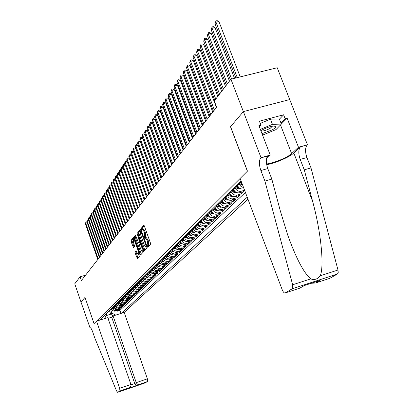 <?xml version="1.0" encoding="UTF-8"?>
<svg xmlns="http://www.w3.org/2000/svg" width="413" height="413" viewBox="0 0 413 413"><rect width="100%" height="100%" fill="white"/><g stroke="black" fill="none" stroke-linecap="round" stroke-linejoin="round"><path stroke-width="0.62" d="M147.57 246.53L147.957 247.02L150.538 244.228L150.44 243.014L144.333 225.968L143.786 225.276L141.267 228.26L141.339 229.107L141.716 229.582L142.149 229.107L143.879 231.311L144.385 232.72L144.705 236.592L144.452 237.805L144.829 238.291L145.262 237.831L147.013 240.061L147.518 241.476L147.828 245.332L147.57 246.53M145.417 237.785L146.202 237.552L147.957 239.783L148.463 241.197L148.561 246.37M144.194 225.637L142.206 227.986L142.371 229.045M142.304 229.06L143.089 228.833L144.824 231.037L145.33 232.447L145.495 237.764M135.108 252.121L135.211 253.267L137.348 258.507L139.992 255.647L139.893 254.491L134.06 238.094L133.518 237.444L130.967 240.464L131.071 241.615L133.533 247.769L134.653 246.494L133.575 242.607L133.368 239.442L134.746 241.244L138.582 252.028L138.789 255.167L137.39 253.339L136.238 250.867L135.108 252.121L136.016 251.853L137.896 257.918M85.026 297.355L81.005 302.073L74.743 283.814L80.081 276.818L81.371 280.561L216.629 107.168L214.29 100.999L230.934 79.193L243.365 111.634L230.495 126.729L247.387 171.214L94.066 323.632L85.006 297.381L94.04 323.653L96.528 321.175L119.651 388.297L130.926 384.451L107.762 317.623L96.528 321.175M143.843 250.19L144.38 250.887L147.178 247.862L147.085 246.669L141.06 229.829L140.523 229.148L137.803 232.364L137.906 233.551L143.843 250.19L144.772 249.917L144.937 250.293M143.538 251.811L140.812 254.749L140.286 254.062L134.442 237.64L134.339 236.473L135.479 235.126L138.381 242.488L138.907 243.174L139.692 242.286L137.044 233.268L143.435 250.634L143.538 251.811M117.282 310.581L117.483 311.154L118.495 310.199L115.774 311.056L116.44 310.416C114.561 310.803 113.208 310.101 112.388 308.315L112.181 307.731M118.97 308.97L119.171 309.554L120.198 308.583L117.457 309.451L118.139 308.8C116.244 309.187 114.881 308.48 114.05 306.678L113.843 306.09M120.679 307.339L120.885 307.933L121.928 306.947L119.166 307.814L119.858 307.158C117.953 307.546 116.58 306.838 115.743 305.021L115.532 304.427M122.413 305.682L122.625 306.286L123.683 305.284L120.901 306.157L121.603 305.491C119.682 305.883 118.299 305.166 117.457 303.338L117.246 302.739M124.174 304.004L124.39 304.613L125.464 303.601L122.661 304.479L123.373 303.798C121.443 304.195 120.049 303.472 119.197 301.629L118.99 301.025M125.965 302.295L126.182 302.92L127.271 301.888L124.452 302.77L125.175 302.079C123.229 302.476 121.825 301.748 120.968 299.895L120.756 299.291M127.782 300.566L127.999 301.196L129.104 300.148L126.27 301.036L127.003 300.339C125.041 300.736 123.626 300.003 122.764 298.134L122.547 297.52M129.625 298.805L129.847 299.446L130.973 298.382L128.113 299.275L128.856 298.563C126.884 298.966 125.459 298.227 124.587 296.343L124.37 295.729M131.494 297.019L131.726 297.67L132.862 296.591L129.987 297.489L130.74 296.766C128.753 297.169 127.318 296.426 126.44 294.526L126.218 293.906M133.394 295.202L133.631 295.868L134.788 294.768L131.886 295.672L132.656 294.939C130.653 295.347 129.207 294.593 128.319 292.678L128.102 292.058M135.33 293.359L135.567 294.035L136.739 292.92L133.822 293.829L134.602 293.08C132.583 293.488 131.127 292.729 130.229 290.804L130.007 290.174M137.286 291.485L137.529 292.172L138.727 291.041L135.784 291.955L136.579 291.196C134.545 291.604 133.074 290.84 132.17 288.899L131.948 288.264M139.284 289.585L139.527 290.282L140.74 289.131L137.777 290.05L138.587 289.281C136.538 289.694 135.056 288.919 134.148 286.963L133.92 286.323M141.308 287.649L141.556 288.357L142.79 287.19L139.806 288.114L140.626 287.334C138.561 287.747 137.07 286.968 136.151 284.996L135.923 284.35M143.363 285.682L143.621 286.405L144.875 285.218L141.865 286.147L142.702 285.352C140.621 285.77 139.114 284.985 138.19 282.998L137.957 282.347M145.459 283.685L145.717 284.418L146.992 283.215L143.961 284.149L144.808 283.339C142.712 283.757 141.194 282.967 140.26 280.964L140.028 280.308M147.58 281.656L147.849 282.399L149.145 281.176L146.088 282.115L146.951 281.294C144.839 281.712 143.311 280.917 142.366 278.894L142.134 278.238M149.743 279.591L150.017 280.35L151.334 279.1L148.257 280.05L149.129 279.214C147.002 279.637 145.464 278.832 144.509 276.793L144.276 276.132M151.943 277.49L152.216 278.264L153.559 276.994L150.456 277.949L151.349 277.097C149.201 277.521 147.648 276.71 146.687 274.655L146.45 273.984M154.178 275.357L154.457 276.142L155.82 274.851L152.696 275.812L153.6 274.944C151.442 275.373 149.873 274.552 148.907 272.482L148.665 271.806M156.45 273.184L156.739 273.984L158.122 272.673L154.973 273.638L155.897 272.756C153.719 273.184 152.139 272.358 151.158 270.272L150.915 269.591M158.762 270.974L159.057 271.79L160.466 270.453L157.291 271.424L158.231 270.53C156.031 270.959 154.441 270.123 153.45 268.022L153.208 267.335M161.116 268.724L161.411 269.555L162.846 268.197L159.65 269.173L160.605 268.264C158.391 268.698 156.785 267.851 155.789 265.729L155.541 265.038M163.512 266.437L163.811 267.283L165.272 265.9L162.046 266.886L163.021 265.957C160.786 266.39 159.17 265.538 158.164 263.401L157.911 262.704M165.943 264.108L166.253 264.97L167.74 263.561L164.493 264.552L165.479 263.608C163.228 264.046 161.597 263.184 160.58 261.026L160.327 260.324M168.427 261.739L168.741 262.616L170.254 261.181L166.976 262.178L167.983 261.217C165.716 261.656 164.064 260.789 163.042 258.615L162.784 257.903M170.951 259.328L171.271 260.221L172.815 258.76L169.506 259.762L170.533 258.786C168.246 259.225 166.584 258.352 165.546 256.153L165.288 255.435M173.522 256.871L173.847 257.779L175.417 256.292L172.087 257.304L173.13 256.308C170.822 256.752 169.144 255.864 168.101 253.649L167.838 252.926M176.134 254.367L176.475 255.296L178.07 253.783L174.709 254.795L175.773 253.783C173.45 254.227 171.756 253.334 170.698 251.099L170.435 250.371M178.803 251.816L179.144 252.761L180.775 251.223L177.383 252.245L178.468 251.207C176.124 251.662 174.415 250.758 173.346 248.502L173.078 247.764M181.519 249.22L181.87 250.185L183.527 248.616L180.109 249.643L181.214 248.59C178.85 249.039 177.125 248.13 176.046 245.854L175.778 245.11M184.286 246.571L184.642 247.557L186.33 245.957L182.887 246.995L184.012 245.921C181.622 246.375 179.887 245.451 178.793 243.154L178.524 242.405M187.104 243.876L187.471 244.883L189.19 243.252L185.716 244.289L186.862 243.195C184.456 243.655 182.701 242.725 181.596 240.407L181.322 239.648M189.975 241.125L190.352 242.152L192.107 240.49L188.602 241.538L189.768 240.423C187.342 240.882 185.571 239.943 184.456 237.604L184.177 236.84M192.902 238.327L193.289 239.37L195.075 237.676L191.539 238.729L192.732 237.594C190.285 238.053 188.493 237.103 187.368 234.744L187.089 233.975M195.891 235.467L196.283 236.535L198.106 234.806L194.538 235.869L195.757 234.708C193.284 235.173 191.477 234.212 190.341 231.827L190.057 231.053M198.937 232.55L199.334 233.644L201.198 231.879L197.6 232.947L198.839 231.765C196.345 232.23 194.523 231.259 193.372 228.854L193.083 228.069M202.04 229.576L202.453 230.691L204.352 228.895L200.718 229.969L201.983 228.761C199.469 229.23 197.626 228.25 196.464 225.818L196.175 225.028M205.209 226.546L205.628 227.682L207.569 225.849L203.903 226.933L205.194 225.699C202.654 226.169 200.795 225.178 199.618 222.726L199.324 221.926M208.441 223.448L208.875 224.61L210.852 222.736L207.15 223.831L208.472 222.571C205.906 223.046 204.027 222.039 202.84 219.561L202.54 218.756M211.745 220.289L212.184 221.476L214.202 219.566L210.47 220.661L211.817 219.38C209.226 219.855 207.331 218.838 206.128 216.335L205.829 215.524M215.111 217.062L215.56 218.276L217.625 216.324L213.857 217.429L215.23 216.118C212.618 216.598 210.702 215.571 209.484 213.041L209.179 212.22M218.549 213.769L219.014 215.008L221.115 213.015L217.315 214.13L218.72 212.788C216.082 213.268 214.146 212.23 212.917 209.68L212.607 208.844M222.06 210.403L222.535 211.673L224.687 209.634L220.847 210.759L222.282 209.386C219.618 209.871 217.661 208.823 216.417 206.242L216.107 205.4M225.648 206.965L226.133 208.266L228.332 206.185L224.455 207.311L225.921 205.911C223.232 206.397 221.26 205.338 219.995 202.731L219.68 201.88M229.313 203.449L229.814 204.781L232.06 202.654L228.146 203.79L229.643 202.36C226.928 202.85 224.93 201.776 223.655 199.138L223.335 198.281M233.061 199.861L233.572 201.224L235.869 199.051L231.915 200.191L233.448 198.73C230.702 199.221 228.688 198.132 227.398 195.473L227.073 194.606M236.892 196.19L237.413 197.584L239.762 195.359L235.771 196.511L237.336 195.019C234.569 195.509 232.529 194.409 231.218 191.72L230.888 190.842M240.805 192.437L241.342 193.862L243.742 191.591L239.716 192.747L241.316 191.219C238.518 191.715 236.453 190.599 235.131 187.879L234.796 186.996M115.774 311.056C113.895 311.443 112.548 310.746 111.727 308.96L111.525 308.377M117.457 309.451C115.568 309.838 114.21 309.136 113.379 307.339L113.177 306.751M119.166 307.814C117.266 308.206 115.898 307.499 115.062 305.687L114.855 305.099M120.901 306.157C118.985 306.554 117.607 305.837 116.765 304.014L116.559 303.421M122.661 304.479C120.735 304.871 119.347 304.154 118.5 302.316L118.288 301.717M124.452 302.77C122.511 303.168 121.112 302.44 120.255 300.592L120.044 299.988M126.27 301.036C124.313 301.438 122.904 300.705 122.041 298.842L121.83 298.232M128.113 299.275C126.141 299.678 124.721 298.94 123.854 297.061L123.637 296.451M129.987 297.489C127.999 297.892 126.569 297.148 125.691 295.254L125.475 294.639M131.886 295.672C129.888 296.08 128.448 295.326 127.565 293.421L127.343 292.802M133.822 293.829C131.809 294.237 130.353 293.478 129.46 291.557L129.243 290.933M135.784 291.955C133.755 292.363 132.289 291.599 131.391 289.663L131.169 289.033M137.777 290.05C135.732 290.463 134.261 289.694 133.353 287.742L133.131 287.107M139.806 288.114C137.746 288.527 136.259 287.753 135.345 285.786L135.118 285.146M141.865 286.147C139.79 286.565 138.293 285.781 137.369 283.798L137.142 283.153M143.961 284.149C141.871 284.567 140.358 283.777 139.429 281.78L139.196 281.129M146.088 282.115C143.982 282.538 142.459 281.738 141.52 279.725L141.287 279.069M148.257 280.05C146.135 280.473 144.596 279.668 143.652 277.639L143.414 276.978M150.456 277.949C148.319 278.372 146.77 277.562 145.815 275.517L145.577 274.846M152.696 275.812C150.538 276.235 148.979 275.419 148.014 273.354L147.777 272.683M154.973 273.638C152.8 274.067 151.225 273.241 150.255 271.16L150.012 270.479M157.291 271.424C155.102 271.857 153.512 271.021 152.531 268.925L152.283 268.238M159.65 269.173C157.441 269.606 155.84 268.765 154.849 266.653L154.601 265.962M162.046 266.886C159.821 267.319 158.21 266.468 157.208 264.335L156.955 263.644M164.493 264.552C162.247 264.991 160.621 264.134 159.609 261.981L159.356 261.279M166.976 262.178C164.715 262.616 163.073 261.754 162.051 259.586L161.798 258.879M169.506 259.762C167.229 260.205 165.572 259.333 164.539 257.144L164.281 256.432M172.087 257.304C169.784 257.748 168.117 256.865 167.074 254.656L166.811 253.938M174.709 254.795C172.391 255.244 170.708 254.351 169.655 252.126L169.392 251.398M177.383 252.245C175.045 252.694 173.346 251.796 172.283 249.545L172.014 248.812M180.109 249.643C177.75 250.092 176.036 249.189 174.957 246.917L174.694 246.179M182.887 246.995C180.507 247.449 178.772 246.53 177.688 244.243L177.42 243.494M185.716 244.289C183.315 244.749 181.565 243.82 180.471 241.512L180.197 240.758M188.602 241.538C186.18 241.997 184.415 241.063 183.305 238.729L183.031 237.971M191.539 238.729C189.097 239.194 187.316 238.244 186.196 235.895L185.917 235.126M194.538 235.869C192.076 236.334 190.279 235.374 189.144 232.999L188.86 232.225M197.6 232.947C195.112 233.412 193.294 232.447 192.153 230.051L191.864 229.267M200.718 229.969C198.209 230.439 196.376 229.463 195.22 227.042L194.931 226.252M203.903 226.933C201.374 227.403 199.52 226.412 198.348 223.97L198.054 223.175M207.15 223.831C204.595 224.3 202.726 223.304 201.544 220.836L201.25 220.031M210.47 220.661C207.889 221.136 206.004 220.129 204.807 217.636L204.502 216.825M213.857 217.429C211.255 217.909 209.345 216.887 208.137 214.368L207.832 213.547M217.315 214.13C214.688 214.61 212.762 213.578 211.533 211.033L211.229 210.202M220.847 210.759C218.193 211.239 216.247 210.196 215.008 207.625L214.698 206.789M224.455 207.311C221.776 207.796 219.809 206.737 218.554 204.141L218.24 203.299M228.146 203.79C225.441 204.275 223.454 203.206 222.184 200.584L221.864 199.732M231.915 200.191C229.184 200.682 227.176 199.598 225.89 196.949L225.565 196.087M235.771 196.511C233.009 197.001 230.981 195.907 229.68 193.227L229.354 192.355M239.716 192.747C236.928 193.243 234.873 192.133 233.557 189.428L233.221 188.545M243.541 187.471L241.951 187.006L240.547 186.051L238.791 183.062M244.047 188.813L243.747 188.901C240.929 189.397 238.853 188.276 237.521 185.535L237.186 184.647M108.03 318.392L111.706 317.23L113.069 315.945L124.179 312.429L247.97 199.19M121.288 313.343L247.222 197.213M241.037 180.853L99.471 320.245M244.599 190.274L241.316 191.219M241.342 193.862L237.336 195.019M237.413 197.584L233.448 198.73M233.572 201.224L229.643 202.36M229.814 204.781L225.921 205.911M226.133 208.266L222.282 209.386M222.535 211.673L218.72 212.788M219.014 215.008L215.23 216.118M215.56 218.276L211.817 219.38M212.184 221.476L208.472 222.571M208.875 224.61L205.194 225.699M205.628 227.682L201.983 228.761M202.453 230.691L198.839 231.765M199.334 233.644L195.757 234.708M196.283 236.535L192.732 237.594M193.289 239.37L189.768 240.423M190.352 242.152L186.862 243.195M187.471 244.883L184.012 245.921M184.642 247.557L181.214 248.59M181.87 250.185L178.468 251.207M179.144 252.761L175.773 253.783M176.475 255.296L173.13 256.308M173.847 257.779L170.533 258.786M171.271 260.221L167.983 261.217M168.741 262.616L165.479 263.608M166.253 264.97L163.021 265.957M163.811 267.283L160.605 268.264M161.411 269.555L158.231 270.53M159.057 271.79L155.897 272.756M156.739 273.984L153.6 274.944M154.457 276.142L151.349 277.097M152.216 278.264L149.129 279.214M150.017 280.35L146.951 281.294M147.849 282.399L144.808 283.339M145.717 284.418L142.702 285.352M143.621 286.405L140.626 287.334M141.556 288.357L138.587 289.281M139.527 290.282L136.579 291.196M137.529 292.172L134.602 293.08M135.567 294.035L132.656 294.939M133.631 295.868L130.74 296.766M131.726 297.67L128.856 298.563M129.847 299.446L127.003 300.339M127.999 301.196L125.175 302.079M126.182 302.92L123.373 303.798M124.39 304.613L121.603 305.491M122.625 306.286L119.858 307.158M120.885 307.933L118.139 308.8M119.171 309.554L116.44 310.416M117.483 311.154L119.971 310.37L245.415 192.427M109.409 310.457L110.705 314.195L111.846 313.1L110.545 309.342M289.704 99.569L277.221 67.737L230.934 79.193M85.574 275.172L80.081 276.818M106.048 315.666L110.705 314.195L112.986 316.022M106.1 313.72L106.471 314.794L104.603 318.624M111.846 313.1L115.723 315.104M119.971 310.37L121.035 313.426M140.921 229.504L138.732 232.096L138.835 233.283L144.772 249.917M146.45 246.835L140.73 230.759L140.374 231.166L140.699 235.002L144.287 245.048L146.026 247.279L147.074 246.649M146.816 247.041L146.109 247.206M135.867 235.482L135.257 236.205L135.361 237.372L141.37 254.155M139.754 242.911L140.435 242.224M140.864 249.447L142.284 251.295L142.082 248.099L140.177 243.556L139.393 244.434L139.496 245.611L140.864 249.447M143.094 251.052L143.43 250.608M136.605 251.197L136.016 251.853M139.589 254.929L139.904 254.527M134.431 239.142L133.487 239.411M133.926 237.78L131.876 240.201L134.07 247.165M240.232 76.89L218.921 21.522L215.978 22.188L215.003 23.701L235.849 77.98M237.284 77.623L215.978 22.188L215.978 20.913L217.155 20.65L218.921 21.522M215.003 23.701L215.978 20.913M262.007 133.683L272.497 129.734C275.079 128.185 276.127 127.054 275.636 126.337C272.931 125.516 268.295 126.786 261.739 130.152L260.856 130.699M260.975 131.004C263.133 131.293 266.22 130.384 270.236 128.288L272.466 126.13M260.278 123.394L270.453 119.176L279.369 118.944L281.361 124.07L275.987 129.594L262.565 135.134M260.345 129.372L272.461 124.359L281.361 124.07M270.453 119.176L272.461 124.359M264.914 181.09L271.826 179.113L280.339 210.981L287.629 234.806C296.131 258.383 303.844 273.081 310.762 278.889C314.345 280.272 317.504 279.245 320.24 275.801C324.442 266.184 320.886 231.378 312.62 201.358L304.267 169.831L300.215 159.428C298.289 153.734 298.346 149.568 300.39 146.92L307.463 144.767L289.735 99.564L243.386 111.603L230.557 126.652L247.459 171.147L240.123 178.437L282.265 289.89C283.235 292.177 284.221 293.194 285.228 292.925L292.285 288.744L292.657 284.779L264.914 181.09L260.877 170.523C258.941 164.741 258.899 160.543 260.758 157.921L261.031 157.652L243.386 111.603M304.267 169.831L310.994 167.905L306.936 157.534C305.011 151.855 305.088 147.689 307.164 145.04M260.758 157.921L267.722 155.99C265.833 158.613 265.853 162.81 267.784 168.571L271.826 179.113M285.259 292.91L299.792 288.15L304.169 285.595L320.08 280.396L315.558 282.988L329.786 278.331L337.483 273.974L292.285 288.744M320.24 275.801L337.989 270.025L310.994 167.905M261.031 157.652L270.247 155.097L258.915 125.645L260.939 125.108L259.359 126.812M279.446 119.151L283.617 114.788L259.426 121.19L260.939 125.108M283.617 114.788L285.13 118.67L287.118 118.139L298.485 147.26L307.463 144.767M266.55 163.961C273.303 163.357 287.799 157.394 291.635 153.621L298.485 147.26M270.247 155.097L266.483 158.773M266.679 164.694C275.063 163.295 289.668 157.028 293.803 153.016L300.39 146.92M337.989 270.025L338.216 272.534L337.483 273.974M329.786 278.331L329.466 278.434M287.118 118.139L281.356 124.06M280.943 122.991L285.13 118.67M299.792 288.15L300.38 287.851M304.169 285.595L304.526 285.481M320.08 280.396L319.089 280.716M315.558 282.988L311.263 283.282M124.179 312.429L147.4 378.835L147.632 381.478L127.467 388.731L128.939 387.869L119.94 390.951L117.607 392.329L116.512 390.868L94.758 337.917L92.708 331.954C91.629 329.011 90.721 327.592 89.982 327.7L81 302.079L85.006 297.381M147.632 381.478L144.989 382.959M90.287 327.69L89.833 327.839M113.069 315.945L136.249 382.639L147.4 378.835M145.04 382.944L117.602 392.335L145.046 382.939M119.94 390.951L119.651 388.297M111.706 317.23L134.731 383.527L136.249 382.639L137.317 384.152L138.742 384.518M137.214 385.396L135.794 385.035L134.731 383.527L131.009 384.797M127.467 388.731L128.319 388.256M128.939 387.869L129.088 387.807C130.627 386.971 131.236 385.85 130.926 384.451M234.507 78.31L215.008 27.516L212.101 28.182L211.141 29.653L230.387 79.91M231.59 79.033L212.101 28.182L212.106 26.912L213.268 26.649L215.008 27.516M211.141 29.653L212.106 26.912M229.463 81.124L211.188 33.365L208.307 34.031L207.378 35.472L226.36 85.186M227.362 83.88L208.307 34.031L208.322 32.772L209.474 32.503L211.188 33.365M207.378 35.472L208.322 32.772M225.488 86.332L207.455 39.085L204.605 39.746L203.692 41.155L222.426 90.344M223.402 89.063L204.605 39.746L204.621 38.492L205.762 38.228L207.455 39.085M203.692 41.155L204.621 38.492M221.6 91.423L203.81 44.671L200.986 45.332L200.099 46.705L218.585 95.377M219.535 94.128L200.986 45.332L201.012 44.083L202.138 43.819L203.81 44.671M200.099 46.705L201.012 44.083M242.679 185.184L240.454 184.136L239.086 182.773M217.806 96.394L200.243 50.133L197.45 50.789L196.578 52.136L214.827 100.297M241.868 183.042L240.345 181.529M239.86 182.014L242.271 184.115M215.756 99.079L197.45 50.789L197.476 49.55L198.596 49.286L200.243 50.133M196.578 52.136L197.476 49.55M240.526 188.664L239.648 189.009L236.432 188.06L235.085 186.712M216.427 107.421L196.758 55.471L193.996 56.127L193.145 57.443L213.464 111.221M239.024 187.714L236.313 185.499M235.838 185.969L237.191 187.321L239.881 188.338M214.383 110.044L193.996 56.127L194.027 54.893L195.132 54.63L196.758 55.471M193.145 57.443L194.027 54.893M236.51 192.51L235.684 192.83L232.509 191.9L231.172 190.563M212.772 112.114L193.351 60.69L190.615 61.346L189.779 62.631L209.845 115.862M235.007 191.549L232.374 189.381M231.91 189.841L233.247 191.178L235.869 192.184M210.744 114.711L190.615 61.346L190.646 60.117L191.74 59.854L193.351 60.69M189.779 62.631L190.646 60.117M232.581 196.273L231.812 196.573L228.668 195.648L227.346 194.332M209.195 116.698L190.016 65.801L187.306 66.447L186.49 67.706L206.304 120.4M231.084 195.303L228.523 193.17M228.069 193.62L229.391 194.941L231.946 195.948M207.181 119.274L187.306 66.447L187.347 65.228L188.426 64.97L190.016 65.801M186.49 67.706L187.347 65.228M228.74 199.949L228.022 200.228L224.909 199.319L223.609 198.013M205.695 121.185L186.753 70.799L184.069 71.444L183.274 72.673L202.84 124.845M227.248 198.968L224.76 196.882M224.311 197.321L225.617 198.627L228.11 199.624M203.697 123.74L184.069 71.444L184.115 70.225L185.184 69.967L186.753 70.799M183.274 72.673L184.115 70.225M224.982 203.547L224.321 203.805L221.239 202.907L219.948 201.616M202.267 125.578L183.563 75.687L180.904 76.333L180.125 77.536L199.453 129.186M223.495 202.556L221.074 200.506M220.635 200.94L221.931 202.231L224.357 203.217M200.29 128.107L180.904 76.333L180.951 75.12L182.014 74.867L183.563 75.687M180.125 77.536L180.951 75.12M221.311 207.063L220.692 207.305L217.646 206.417L216.366 205.142M198.916 129.873L180.44 80.473L177.807 81.113L177.043 82.295L196.134 133.44M219.824 206.066L217.47 204.058M217.042 204.476L218.322 205.757L220.687 206.737M196.955 132.382L177.807 81.113L177.853 79.91L178.906 79.657L180.44 80.473M177.043 82.295L177.853 79.91M217.713 210.506L217.145 210.728L214.125 209.856L212.865 208.591M195.633 134.08L177.378 85.161L174.771 85.801L174.023 86.952L192.886 137.601M216.236 209.499L213.944 207.532M213.526 207.94L214.791 209.205L217.093 210.176M193.692 136.569L174.771 85.801L174.823 84.603L175.866 84.35L177.378 85.161M174.023 86.952L174.823 84.603M214.197 213.877L213.671 214.079L210.682 213.216L209.432 211.967M192.422 138.195L174.384 89.75L171.798 90.385L171.065 91.516L189.706 141.674M212.721 212.86L210.491 210.929M210.083 211.332L211.332 212.587L213.578 213.547M190.496 140.668L171.798 90.385L171.854 89.198L172.887 88.945L174.384 89.75M171.065 91.516L171.854 89.198M210.754 217.176L210.274 217.362L207.311 216.51L206.077 215.276M189.278 142.232L171.447 94.247L168.886 94.876L168.168 95.986L186.593 145.67M209.277 216.154L207.109 214.259M206.706 214.652L207.946 215.891L210.078 216.804M187.368 144.679L168.886 94.876L168.948 93.694L169.97 93.441L171.447 94.247M168.168 95.986L168.948 93.694M207.383 220.408L204.012 219.737L202.788 218.513M186.196 146.181L168.571 98.65L166.036 99.28L165.334 100.364L183.542 149.578M205.911 219.375L203.8 217.517M203.408 217.904L204.631 219.127L206.753 220.062M184.301 148.608L166.036 99.28L166.098 98.103L167.115 97.85L168.571 98.65M165.334 100.364L166.098 98.103M204.079 223.572L200.78 222.896L199.567 221.688M183.176 150.048L165.758 102.966L163.243 103.591L162.552 104.659L180.558 153.409M202.613 222.53L200.558 220.707M200.171 221.089L201.389 222.302L203.454 223.226M181.297 152.459L163.243 103.591L163.311 102.424L164.312 102.171L165.758 102.966M162.552 104.659L163.311 102.424M200.847 226.675L197.61 225.994L196.412 224.796M180.218 153.843L162.996 107.194L160.502 107.819L159.826 108.862L177.626 157.162M199.381 225.622L197.383 223.836M197.006 224.207L198.204 225.41L200.217 226.324M178.354 156.233L160.502 107.819L160.574 106.657L161.566 106.409L162.996 107.194M159.826 108.862L160.574 106.657M197.677 229.711L194.502 229.024L193.315 227.837M177.316 157.559L160.285 111.34L157.818 111.964L157.157 112.986L174.756 160.843M196.216 228.652L194.27 226.902M193.898 227.264L195.091 228.456L197.047 229.354M175.468 159.929L157.818 111.964L157.89 110.808L158.876 110.56L160.285 111.34M157.157 112.986L157.89 110.808M194.569 232.689L191.462 231.998L190.285 230.826M174.472 161.204L157.632 115.408L155.185 116.027L154.534 117.029L171.942 164.451M193.114 231.621L191.219 229.907M190.858 230.263L192.035 231.44L193.94 232.328M172.639 163.553L155.185 116.027L155.262 114.876L156.238 114.628L157.632 115.408M154.534 117.029L155.262 114.876M191.529 235.606L188.478 234.914L187.316 233.748M171.684 164.782L155.03 119.393L152.603 120.013L151.969 120.994L169.185 167.988M190.073 234.527L188.23 232.849M187.874 233.2L189.04 234.362L190.894 235.24M169.867 167.11L152.603 120.013L152.681 118.867L153.651 118.619L155.03 119.393M151.969 120.994L152.681 118.867M188.545 238.471L185.551 237.769L184.399 236.618M168.953 168.282L152.474 123.306L150.074 123.921L149.449 124.886L166.475 171.457M187.094 237.382L185.298 235.735M184.952 236.076L186.103 237.232L187.905 238.1M167.151 170.595L150.074 123.921L150.151 122.785L151.112 122.537L152.474 123.306M149.449 124.886L150.151 122.785M185.618 241.275L182.685 240.572L181.544 239.432M166.269 171.72L149.971 127.142L147.591 127.756L146.976 128.701L163.822 174.859M184.172 240.18L182.422 238.564M182.081 238.905L183.222 240.046L184.978 240.898M164.482 174.018L147.591 127.756L147.668 126.621L148.623 126.378L149.971 127.142M146.976 128.701L147.668 126.621M182.747 244.026L179.867 243.324L178.741 242.194M163.641 175.097L147.513 130.906L145.154 131.515L144.55 132.444L161.22 178.199M181.307 242.921L179.603 241.342M179.268 241.672L180.398 242.808L182.102 243.644M161.865 177.373L145.154 131.515L145.231 130.389L146.176 130.147L147.513 130.906M144.55 132.444L145.231 130.389M179.934 246.726L177.11 246.019L175.99 244.904M161.06 178.406L145.102 134.602L142.759 135.211L142.17 136.12L158.664 181.477M178.493 245.616L176.836 244.068M176.506 244.393L177.631 245.513L179.283 246.339M159.299 180.662L142.759 135.211L142.841 134.091L143.781 133.848L145.102 134.602M142.17 136.12L142.841 134.091M177.172 249.375L174.4 248.667L173.29 247.557M158.525 181.653L142.733 138.231L140.41 138.835L139.831 139.728L156.155 184.694M175.737 248.254L174.121 246.742M173.801 247.057L174.911 248.167L176.521 248.982M156.775 183.893L140.41 138.835L140.497 137.72L141.427 137.477L142.733 138.231M139.831 139.728L140.497 137.72M174.441 251.987L171.741 251.264L170.641 250.164M156.037 184.843L140.41 141.788L138.107 142.392L137.534 143.27L153.693 187.848M173.032 250.846L171.457 249.364M171.142 249.674L173.806 251.579M154.302 187.063L138.107 142.392L138.195 141.287L139.114 141.045L140.41 141.788M137.534 143.27L138.195 141.287M171.803 254.527L169.129 253.814L168.039 252.725M153.595 187.972L138.128 145.288L135.841 145.887L135.283 146.749L151.272 190.951M170.373 253.391L168.845 251.94M168.53 252.245L171.142 254.124M151.876 190.176L135.841 145.887L135.934 144.787L136.848 144.545L138.128 145.288M135.283 146.749L135.934 144.787M169.196 257.036L166.568 256.318L165.489 255.239M151.199 191.049L135.887 148.721L133.621 149.315L133.069 150.167L148.902 193.991M167.766 255.89L166.274 254.465M165.969 254.764L168.53 256.623M149.491 193.238L133.621 149.315L133.709 148.221L134.617 147.983L135.887 148.721M133.069 150.167L133.709 148.221M166.63 259.493L164.054 258.775L162.985 257.707M148.84 194.064L133.683 152.092L131.437 152.686L130.895 153.517L146.569 196.98M165.205 258.337L163.754 256.948M163.455 257.242L165.964 259.08M147.147 196.237L131.437 152.686L131.53 151.597L132.428 151.359L133.683 152.092M130.895 153.517L131.53 151.597M164.111 261.909L161.581 261.192L160.523 260.133M146.527 197.032L131.52 155.407L129.29 155.995L128.763 156.816L144.276 199.918M162.696 260.748L161.282 259.385M160.987 259.674L163.445 261.486M144.844 199.19L129.29 155.995L129.388 154.916L130.276 154.679L131.52 155.407M128.763 156.816L129.388 154.916M161.638 264.279L159.155 263.561L158.102 262.513M144.256 199.944L129.393 158.664L127.183 159.248L126.662 160.053L142.026 202.804L127.307 161.86L125.113 162.448L124.602 163.238L139.816 205.638M160.229 263.112L158.85 261.78M158.561 262.064L160.972 263.855M142.588 202.086L127.183 159.248L127.281 158.174L128.164 157.942L129.393 158.664M126.662 160.053L127.281 158.174M159.206 266.607L156.77 265.895L155.727 264.852M157.802 265.435L156.46 264.129M156.176 264.408L158.54 266.178M140.363 204.931L125.113 162.448L125.211 161.375L126.089 161.142L127.307 161.86M124.602 163.238L125.211 161.375M156.816 268.894L154.426 268.182L153.393 267.149M155.422 267.717L154.116 266.442M153.837 266.715L156.15 268.465M138.185 207.729L123.079 165.587L122.573 166.367L137.643 208.42M125.237 165.009L123.079 165.587L123.177 164.524L124.045 164.291L125.232 164.994M122.573 166.367L123.177 164.524M154.467 271.145L152.123 270.432L151.101 269.405M153.084 269.957L151.808 268.713M151.535 268.982L153.801 270.706M136.037 210.48L121.076 168.674L120.581 169.438L135.51 211.157M123.198 168.106L121.076 168.674L121.179 167.616L122.041 167.389L123.182 168.065M120.581 169.438L121.179 167.616M152.165 273.354L149.862 272.642L148.845 271.625M150.781 272.162L149.542 270.943M149.274 271.207L151.499 272.916M133.931 213.18L119.109 171.715L118.624 172.464L133.409 213.851M121.195 171.152L119.109 171.715L119.212 170.662L120.069 170.43L121.174 171.09M118.624 172.464L119.212 170.662M149.893 275.523L147.637 274.815L146.63 273.809M148.525 274.33L147.312 273.138M147.049 273.396L149.232 275.084M131.855 215.839L117.178 174.699L116.698 175.437L131.344 216.495M119.223 174.147L117.178 174.699L117.277 173.651L118.128 173.424L119.192 174.059M116.698 175.437L117.277 173.651M147.668 277.66L145.448 276.953L144.452 275.956M146.305 276.457L145.123 275.295M144.865 275.548L147.002 277.211M129.821 218.451L115.273 177.636L114.804 178.359L129.315 219.096M117.287 177.089L115.273 177.636L115.377 176.594L116.218 176.366L117.251 176.981M114.804 178.359L115.377 176.594M145.474 279.756L143.296 279.054L142.309 278.063M144.122 278.553L142.97 277.412M142.712 277.665L144.813 279.307M127.813 221.022L113.405 180.522L112.94 181.235L127.318 221.657M115.382 179.985L113.405 180.522L113.508 179.485L114.344 179.257L115.335 179.856M112.94 181.235L113.508 179.485M143.316 281.821L141.184 281.119L140.203 280.138M141.974 280.613L140.854 279.498M140.601 279.746L142.655 281.367M125.841 223.552L111.562 183.362L111.107 184.064L125.356 224.176M113.508 182.83L111.562 183.362L111.67 182.329L112.501 182.107L113.456 182.685M111.107 184.064L111.67 182.329M141.2 283.85L139.104 283.153L138.133 282.177M139.862 282.637L138.768 281.547M138.52 281.795L140.539 283.395M123.905 226.035L109.755 186.155L109.306 186.846L123.425 226.649M111.665 185.633L109.755 186.155L109.858 185.132L110.684 184.905L111.608 185.468M109.306 186.846L109.858 185.132M139.114 285.848L137.054 285.151L136.094 284.185M137.787 284.629L136.718 283.566M136.476 283.808L138.453 285.388M121.995 228.482L107.974 188.906L107.53 189.588L121.525 229.086M109.853 188.39L107.974 188.906L108.077 187.884L108.898 187.662L109.786 188.204M107.53 189.588L108.077 187.884M137.064 287.809L135.041 287.118L134.086 286.163M135.743 286.586L134.705 285.553M134.468 285.786L136.404 287.35M120.121 230.888L106.218 191.611L105.785 192.282L119.656 231.481M108.067 191.105L106.218 191.611L106.327 190.599L107.137 190.372L107.994 190.899M105.785 192.282L106.327 190.599M135.046 289.745L133.063 289.054L132.114 288.104M133.735 288.517L132.723 287.505M132.485 287.737L134.39 289.281M118.273 233.257L104.494 194.275L104.066 194.931L117.813 233.841M106.311 193.774L104.494 194.275L104.603 193.263L105.408 193.047L106.234 193.552M104.066 194.931L104.603 193.263M133.058 291.645L131.112 290.959L130.172 290.014M131.757 290.411L130.771 289.425M130.539 289.652L132.403 291.175M116.451 235.586L102.796 196.898L102.378 197.543L116.001 236.164M104.587 196.402L102.796 196.898L102.904 195.891L103.704 195.674L104.499 196.16M102.378 197.543L102.904 195.891M131.102 293.514L129.192 292.832L128.262 291.898M129.811 292.28L128.851 291.32M128.624 291.542L130.451 293.044M114.664 237.883L101.123 199.474L100.71 200.114L114.22 238.451M102.883 198.989L101.123 199.474L101.237 198.477L102.026 198.261L102.796 198.73M100.71 200.114L101.237 198.477M129.181 295.357L127.307 294.675L126.378 293.751M127.885 294.108L126.961 293.178M126.734 293.4L128.531 294.882M112.899 240.139L99.476 202.014L99.068 202.644L112.465 240.702M101.211 201.534L99.476 202.014L99.59 201.023L100.38 200.806L101.113 201.26M99.068 202.644L99.59 201.023M127.287 297.169L125.444 296.493L124.525 295.574M126.011 295.925L125.098 295.011M124.876 295.228L126.641 296.694M111.164 242.364L97.855 204.518L97.458 205.137L110.736 242.916M99.564 204.043L97.855 204.518L97.969 203.532L98.753 203.315L99.461 203.754M97.458 205.137L97.969 203.532M125.423 298.955L123.616 298.284L122.702 297.37M124.158 297.706L123.265 296.818M123.048 297.03L124.778 298.475M109.455 244.553L96.26 206.98L95.868 207.589L109.037 245.095M97.938 206.515L96.26 206.98L96.374 205.999L97.153 205.782L97.829 206.206M95.868 207.589L96.374 205.999M123.585 300.71L121.814 300.045L120.906 299.136M122.331 299.461L121.463 298.594M121.246 298.805L122.945 300.23M107.778 246.711L94.691 209.406L94.298 210.011L107.359 247.248M96.343 208.947L94.691 209.406L94.804 208.431L95.573 208.214L96.229 208.622M94.298 210.011L94.804 208.431M121.778 302.44L120.038 301.779L119.14 300.881M120.534 301.191L119.682 300.344M119.476 300.55L121.138 301.96M106.12 248.838L93.142 211.797L92.76 212.39L105.707 249.364M94.768 211.342L93.142 211.797L93.255 210.826L94.019 210.609L94.649 211.007M92.76 212.39L93.255 210.826M119.997 304.144L118.288 303.488L117.395 302.595M118.763 302.894L117.937 302.063M117.726 302.27L119.362 303.658M104.484 250.928L91.614 214.151L91.237 214.734L104.081 251.445M93.219 213.702L91.614 214.151L91.727 213.185L92.491 212.974L93.095 213.351M91.237 214.734L91.727 213.185M118.242 305.826L116.564 305.171L115.681 304.283M117.018 304.572L116.213 303.761M116.007 303.963L117.607 305.336M102.878 252.988L90.111 216.474L89.74 217.047L102.481 253.499M91.691 216.03L90.111 216.474L90.225 215.509L90.984 215.297L91.562 215.663M89.74 217.047L90.225 215.509M116.512 307.478L114.871 306.828L113.993 305.945M115.304 306.229L114.515 305.434M114.313 305.635L115.883 306.988M101.293 255.022L88.63 218.756L88.263 219.324L100.901 255.523M90.184 218.322L88.63 218.756L88.749 217.801L89.497 217.589L90.055 217.94M88.263 219.324L88.749 217.801M114.814 309.105L113.198 308.459L112.326 307.587M113.616 307.855L112.842 307.081M112.641 307.277L114.184 308.614M99.734 257.02L87.174 221.012L86.813 221.569L99.347 257.516M88.702 220.578L87.174 221.012L87.288 220.057L88.036 219.85L88.563 220.186M86.813 221.569L87.288 220.057M113.136 310.71L111.551 310.07L110.684 309.203M111.949 309.461L111.19 308.707M110.994 308.898L112.512 310.215M98.196 258.992L85.734 223.232L85.377 223.779L97.814 259.483M87.241 222.803L85.734 223.232L85.852 222.282L86.591 222.075L87.102 222.395M85.377 223.779L85.852 222.282M111.727 308.96L112.388 308.315M113.379 307.339L114.05 306.678M115.062 305.687L115.743 305.021M116.765 304.014L117.457 303.338M118.5 302.316L119.197 301.629M120.255 300.592L120.968 299.895M122.041 298.842L122.764 298.134M123.854 297.061L124.587 296.343M125.691 295.254L126.44 294.526M127.565 293.421L128.319 292.678M129.46 291.557L130.229 290.804M131.391 289.663L132.17 288.899M133.353 287.742L134.148 286.963M135.345 285.786L136.151 284.996M137.369 283.798L138.19 282.998M139.429 281.78L140.26 280.964M141.52 279.725L142.366 278.894M143.652 277.639L144.509 276.793M145.815 275.517L146.687 274.655M148.014 273.354L148.907 272.482M150.255 271.16L151.158 270.272M152.531 268.925L153.45 268.022M154.849 266.653L155.789 265.729M157.208 264.335L158.164 263.401M159.609 261.981L160.58 261.026M162.051 259.586L163.042 258.615M164.539 257.144L165.546 256.153M167.074 254.656L168.101 253.649M169.655 252.126L170.698 251.099M172.283 249.545L173.346 248.502M174.957 246.917L176.046 245.854M177.688 244.243L178.793 243.154M180.471 241.512L181.596 240.407M183.305 238.729L184.456 237.604M186.196 235.895L187.368 234.744M189.144 232.999L190.341 231.827M192.153 230.051L193.372 228.854M195.22 227.042L196.464 225.818M198.348 223.97L199.618 222.726M201.544 220.836L202.84 219.561M204.807 217.636L206.128 216.335M208.137 214.368L209.484 213.041M211.533 211.033L212.917 209.68M215.008 207.625L216.417 206.242M218.554 204.141L219.995 202.731M222.184 200.584L223.655 199.138M225.89 196.949L227.398 195.473M229.68 193.227L231.218 191.72M233.557 189.428L235.131 187.879M237.521 185.535L239.132 183.955M148.773 245.054L147.828 245.332M148.463 241.197L147.518 241.476M147.957 239.783L147.013 240.061M145.324 236.685L144.38 236.959M145.65 236.313L144.705 236.592M145.33 232.447L144.385 232.72M144.824 231.037L143.879 231.311M142.206 227.986L141.267 228.26M148.443 245.41L147.503 245.689M138.835 233.283L137.906 233.551M138.732 232.096L137.803 232.364M146.801 245.874L146.383 245.998M141.52 231.115L141.101 231.239M140.761 230.748L141.329 230.583L140.787 230.753M141.205 253.783L140.286 254.062M135.361 237.372L134.442 237.64M135.257 236.205L134.339 236.473M139.857 242.88L138.933 243.149M140.389 242.085L139.692 242.286M139.997 240.991L139.594 241.109M137.503 233.995L137.095 234.114M142.49 247.976L142.082 248.099M141.117 244.124L140.709 244.243M140.848 243.376L140.255 243.546M138.974 251.909L138.582 252.028M135.139 241.13L134.746 241.244M133.926 246.829L133.022 247.098M131.979 241.352L131.071 241.615M131.876 240.201L130.967 240.464M137.736 257.552L136.827 257.82M136.114 252.993L135.211 253.267M300.215 159.428L306.936 157.534M267.784 168.571L260.877 170.523M292.657 284.779L310.762 278.889M312.62 201.358L293.803 153.016M280.494 124.963L291.635 153.621M90.194 327.669L89.91 327.757M240.454 184.136L241.228 183.382M239.71 188.984L240.201 188.514M237.671 186.857L238.012 186.521M236.432 188.06L237.191 187.321M239.385 188.008L239.519 188.369M235.751 192.809L236.205 192.37M233.717 190.718L234.042 190.398M232.509 191.9L233.247 191.178M235.431 191.895L235.549 192.21M231.874 196.547L232.297 196.139M229.85 194.497L230.16 194.193M228.668 195.648L229.391 194.941M231.569 195.695L231.672 195.963M228.09 200.202L228.477 199.825M226.066 198.188L226.36 197.899M224.909 199.319L225.617 198.627M224.383 203.779L224.744 203.433M222.37 201.802L222.648 201.529M221.239 202.907L221.931 202.231M220.754 207.28L221.089 206.959M218.751 205.338L219.019 205.075M217.646 206.417L218.322 205.757M217.207 210.702L217.512 210.413M214.125 209.856L214.791 209.205M213.733 214.058L214.011 213.789M210.682 213.216L211.332 212.587M207.311 216.51L207.946 215.891M204.012 219.737L204.631 219.127M200.78 222.896L201.389 222.302M197.61 225.994L198.204 225.41M194.502 229.024L195.091 228.456M191.462 231.998L192.035 231.44M188.478 234.914L189.04 234.362M185.551 237.769L186.103 237.232M182.685 240.572L183.222 240.046M179.867 243.324L180.398 242.808M177.11 246.019L177.631 245.513M174.4 248.667L174.911 248.167M171.741 251.264L172.242 250.774M169.129 253.814L169.624 253.334M166.568 256.318L167.053 255.848M164.054 258.775L164.524 258.316M161.581 261.192L162.046 260.737M159.155 263.561L159.609 263.117M156.77 265.895L157.219 265.451M154.426 268.182L154.87 267.748M152.123 270.432L152.557 270.004M149.862 272.642L150.286 272.224M147.637 274.815L148.055 274.408M145.448 276.953L145.861 276.55M143.296 279.054L143.703 278.656M141.184 281.119L141.582 280.732M139.104 283.153L139.496 282.766M137.054 285.151L137.441 284.774M135.041 287.118L135.423 286.746M133.063 289.054L133.435 288.687M131.112 290.959L131.479 290.597M129.192 292.832L129.558 292.476M127.307 294.675L127.663 294.33M125.444 296.493L125.795 296.152M123.616 298.284L123.962 297.943M121.814 300.045L122.155 299.709M120.038 301.779L120.374 301.449M118.288 303.488L118.619 303.163M116.564 305.171L116.889 304.851M114.871 306.828L115.191 306.513M113.198 308.459L113.513 308.15M111.551 310.07L111.861 309.765M146.966 247L146.026 247.279M139.831 242.901L138.907 243.174M143.213 251.016L142.284 251.295M140.843 243.36L140.224 243.541M139.702 254.893L138.789 255.167M273.081 126.042L275.636 126.337M285.228 292.925L299.833 288.145M304.278 285.579L299.9 288.129M319.982 280.432L304.211 285.59M315.465 283.024L329.76 278.347M129.088 387.807L127.612 388.669"/></g></svg>
